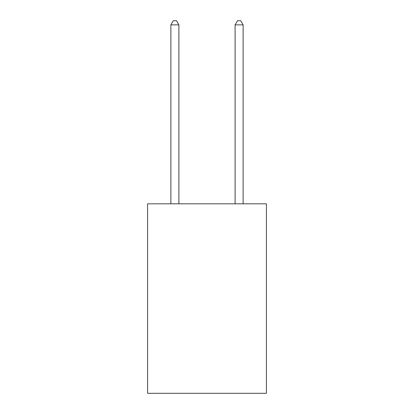 <?xml version="1.0" encoding="UTF-8"?>
<svg xmlns="http://www.w3.org/2000/svg" width="414" height="414" viewBox="0 0 414 414"><rect width="100%" height="100%" fill="white"/><g stroke="black" fill="none" stroke-linecap="round" stroke-linejoin="round"><path stroke-width="0.62" d="M266.414 203.823L266.414 393.3L147.586 393.3L147.586 203.823L266.414 203.823M178.9 203.823L178.9 24.876L170.868 24.876L170.868 203.823M170.868 24.876L173.28 20.7L176.488 20.7L178.9 24.876M243.132 203.823L243.132 24.876L235.1 24.876L235.1 203.823M235.1 24.876L237.512 20.7L240.72 20.7L243.132 24.876"/></g></svg>
